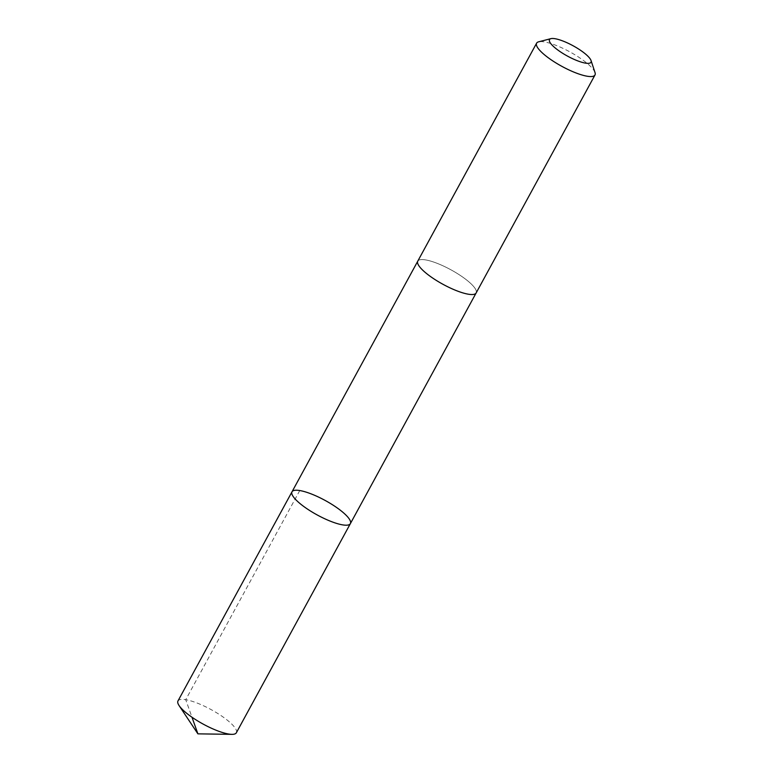 <?xml version="1.0" encoding="UTF-8"?>
<svg xmlns="http://www.w3.org/2000/svg" width="773" height="773" viewBox="0 0 773 773"><rect width="100%" height="100%" fill="white"/><g stroke="black" fill="none" stroke-linecap="round" stroke-linejoin="round"><path stroke-width="0.58" stroke-dasharray="3.87 2.9" d="M236.345 732.775A33.239 8.271 28.6 0 0 221.513 715.924A33.239 8.271 28.6 0 0 177.974 700.947M461.307 276.116A33.239 8.261 28.6 0 0 417.778 261.139A33.239 8.261 28.6 0 0 432.609 277.99A33.239 8.261 28.6 0 0 476.139 292.957A33.239 8.261 28.6 0 0 461.307 276.116M292.01 491.802A33.239 8.261 -151.4 0 1 335.55 506.769A33.239 8.261 -151.4 0 1 350.382 523.621M476.062 293.093L476.139 292.957A33.239 8.271 28.6 0 0 450.91 269.796A33.239 8.271 28.6 0 0 417.768 261.139L417.71 261.274M595.026 72.585A33.239 8.271 28.6 0 0 569.759 51.82A33.239 8.271 28.6 0 0 538.607 41.829M299.769 490.546L185.733 699.7L191.984 717.238"/><path stroke-width="1.16" d="M335.55 506.769A33.239 8.261 -151.4 0 1 350.382 523.621A33.239 8.261 -151.4 0 1 317.239 514.973A33.239 8.261 -151.4 0 1 292.01 491.802A33.239 8.261 -151.4 0 1 335.55 506.769M177.974 700.947A33.239 8.271 28.6 0 0 179.085 705.575A33.239 8.271 28.6 0 0 192.815 717.798A33.239 8.271 28.6 0 0 231.861 734.35A33.239 8.271 28.6 0 0 236.345 732.775L350.382 523.621A33.239 8.261 -151.4 0 1 317.239 514.973A33.239 8.261 -151.4 0 1 292.01 491.802L177.974 700.947M550.907 38.65L538.607 41.829A33.239 8.271 28.6 0 0 536.617 43.162L417.768 261.139A33.239 8.271 28.6 0 0 432.6 277.99A33.239 8.271 28.6 0 0 476.139 292.967L594.988 74.991A33.239 8.271 28.6 0 0 595.026 72.585L591.036 60.526A23.644 5.884 28.6 0 0 573.064 45.752A23.644 5.884 28.6 0 0 550.907 38.65A23.644 5.884 28.6 0 0 560.038 51.578A23.644 5.884 28.6 0 0 581.963 62.304A23.644 5.884 28.6 0 0 591.036 60.526M536.617 43.162A33.239 8.271 28.6 0 0 551.449 60.014A33.239 8.271 28.6 0 0 594.988 74.991M191.984 717.238L197.898 733.848L231.861 734.35M197.898 733.848L179.085 705.575M417.71 261.274L292.01 491.802M476.062 293.093L350.382 523.621"/></g></svg>
